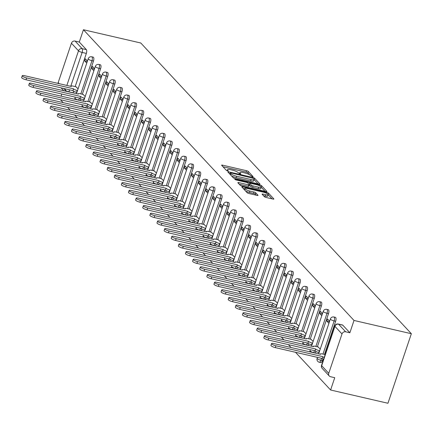<?xml version="1.0" encoding="UTF-8"?>
<svg xmlns="http://www.w3.org/2000/svg" width="433" height="433" viewBox="0 0 433 433"><rect width="100%" height="100%" fill="white"/><g stroke="black" fill="none" stroke-linecap="round" stroke-linejoin="round"><path stroke-width="0.65" d="M252.493 176.745L253.11 176.626L248.353 171.511A1.478 0.341 18.6 0 0 246.566 170.721L222.562 165.168A1.478 0.341 18.6 0 0 221.604 165.179A1.478 0.341 18.6 0 0 221.674 165.341L226.437 170.456L228.353 171.003L227.688 170.229A4.736 1.088 18.6 0 1 227.466 169.704A4.736 1.088 18.6 0 1 230.524 169.671L232.521 170.137A4.736 1.088 18.6 0 1 238.226 172.664L240.088 173.877L240.759 173.871L240.093 173.097A4.736 1.088 18.6 0 1 239.871 172.572A4.736 1.088 18.6 0 1 242.924 172.54L244.926 173.005A4.736 1.088 18.6 0 1 250.631 175.533L252.493 176.745M264.428 196.712A1.478 0.341 18.6 0 0 266.208 197.502L272.942 199.061A1.478 0.341 18.6 0 0 273.9 199.05A1.478 0.341 18.6 0 0 273.829 198.888L268.541 193.205A1.478 0.341 18.6 0 0 266.76 192.414L242.751 186.861A1.478 0.341 18.6 0 0 241.798 186.872A1.478 0.341 18.6 0 0 241.863 187.034L247.151 192.717A1.478 0.341 18.6 0 0 248.937 193.508L257.072 195.386A1.478 0.341 18.6 0 0 258.025 195.38A1.478 0.341 18.6 0 0 257.954 195.213L255.692 192.782A1.478 0.341 18.6 0 0 253.911 191.992L249.879 191.061A3.962 0.909 18.6 0 1 244.926 188.507A3.962 0.909 18.6 0 1 247.481 188.485L263.286 192.138A3.962 0.909 18.6 0 1 268.238 194.693A3.962 0.909 18.6 0 1 265.683 194.715L263.048 194.108A1.478 0.341 18.6 0 0 262.095 194.114A1.478 0.341 18.6 0 0 262.16 194.282L264.428 196.712M411.35 333.719L354.01 320.458L83.439 29.736L140.779 42.997L411.35 333.719L387.946 403.264L330.601 390.003L295.501 352.283M259.004 184.085A1.478 0.341 18.6 0 0 259.962 184.074A1.478 0.341 18.6 0 0 259.892 183.911L254.604 178.228A1.478 0.341 18.6 0 0 252.818 177.438L228.813 171.885A1.478 0.341 18.6 0 0 227.855 171.896A1.478 0.341 18.6 0 0 227.926 172.058L233.214 177.741A1.478 0.341 18.6 0 0 234.995 178.531L259.004 184.085M261.57 185.714L266.858 191.397A1.478 0.341 18.6 0 1 266.928 191.559A1.478 0.341 18.6 0 1 265.976 191.57L241.966 186.017A1.478 0.341 18.6 0 1 240.185 185.227L237.923 182.796A1.478 0.341 18.6 0 1 237.852 182.634A1.478 0.341 18.6 0 1 238.805 182.623L248.542 184.875A1.478 0.341 18.6 0 0 249.5 184.864A1.478 0.341 18.6 0 0 249.43 184.702L247.925 183.089A1.478 0.341 18.6 0 0 246.144 182.298L236.007 179.955L234.713 179.289L235.379 179.278L259.789 184.923A1.478 0.341 18.6 0 1 261.57 185.714L261.159 186.942M60.452 99.731L63.164 102.643M67.575 107.384L70.287 110.296M74.698 115.037L77.41 117.949M81.821 122.691L84.532 125.602M88.944 130.344L91.655 133.256M96.066 137.997L98.778 140.909M103.189 145.65L105.901 148.562M110.312 153.304L113.024 156.216M117.435 160.957L120.147 163.869M124.558 168.61L127.27 171.522M131.681 176.263L134.392 179.175M138.804 183.917L141.515 186.829M145.926 191.57L148.638 194.482M153.049 199.223L155.761 202.135M160.172 206.877L162.884 209.789M167.295 214.53L170.007 217.442M174.418 222.183L177.129 225.095M181.541 229.836L184.252 232.748M188.664 237.49L191.375 240.402M195.786 245.143L198.493 248.055M202.909 252.796L205.615 255.708M210.032 260.45L212.738 263.361M217.155 268.103L219.861 271.015M224.272 275.756L226.984 278.668M231.395 283.409L234.107 286.321M238.518 291.063L241.23 293.975M245.641 298.716L248.353 301.628M252.764 306.369L255.475 309.281M259.887 314.022L262.598 316.934M267.009 321.67L269.721 324.588M274.132 329.324L276.844 332.241M281.255 336.977L283.967 339.894M288.378 344.63L291.09 347.547M354.01 320.458L349.864 332.766L345.653 331.792A3.015 2.701 137.1 0 0 342 333.946L328.75 373.306A3.015 2.701 137.1 0 0 329.264 375.99A3.015 2.701 137.1 0 0 330.536 376.715L334.747 377.69L330.601 390.003M83.439 29.736L79.293 42.044L86.373 49.649A3.015 1.147 103 0 1 86.346 53.411L75.185 86.578M73.637 91.174L73.101 92.776L68.89 91.801A3.015 1.147 103 0 1 68.836 91.948M66.844 85.48L78.503 50.829L71.429 43.224L58.179 82.584L59.234 83.721M71.429 43.224A3.015 2.701 -42.9 0 1 75.082 41.07L82.156 48.675A3.015 1.147 103 0 1 82.135 52.436L70.714 86.373M79.293 42.044L75.082 41.07M63.137 90.048L62.958 90.584M61.795 94.037L61.085 96.158M58.027 83.439A3.015 2.701 -42.9 0 1 58.179 82.584M94.567 68.685L92.473 66.433L91.769 68.517L94.416 69.128M85.209 96.499L83.06 94.405M101.69 76.338L99.595 74.086L98.892 76.17L101.538 76.782M92.332 104.153L90.183 102.058M108.813 83.991L106.718 81.74L106.015 83.823L108.661 84.435M99.455 111.806L97.306 109.711M115.936 91.644L113.841 89.393L113.137 91.477L115.784 92.088M106.578 119.459L104.429 117.365M123.059 99.298L120.964 97.046L120.26 99.13L122.907 99.742M113.7 127.113L111.552 125.018M130.181 106.951L128.087 104.699L127.383 106.783L130.03 107.395M120.818 134.766L118.674 132.671M137.304 114.604L135.21 112.353L134.506 114.436L137.153 115.048M127.941 142.419L125.792 140.324M144.427 122.258L142.333 120.006L141.629 122.09L144.276 122.701M135.064 150.072L132.915 147.978M151.55 129.911L149.455 127.659L148.752 129.743L151.398 130.355M142.186 157.726L140.038 155.631M158.673 137.564L156.578 135.312L155.875 137.396L158.521 138.008M149.309 165.379L147.16 163.284M165.796 145.217L163.701 142.966L162.997 145.05L165.644 145.661M156.432 173.032L154.283 170.938M172.919 152.871L170.824 150.619L170.12 152.703L172.767 153.314M163.555 180.685L161.406 178.591M180.041 160.524L177.947 158.272L177.243 160.356L179.89 160.968M170.678 188.339L168.529 186.244M187.164 168.177L185.07 165.926L184.366 168.009L187.013 168.621M177.801 195.992L175.652 193.897M194.287 175.83L192.192 173.579L191.489 175.663L194.136 176.274M184.923 203.645L182.775 201.551M201.41 183.484L199.315 181.232L198.612 183.316L201.258 183.928M192.046 211.299L189.898 209.204M208.533 191.137L206.438 188.88L205.735 190.969L208.381 191.581M199.169 218.952L197.02 216.857M215.656 198.785L213.561 196.533L212.857 198.623L215.504 199.234M206.292 226.605L204.143 224.511M222.779 206.438L220.684 204.187L219.98 206.276L222.627 206.887M213.415 234.258L211.266 232.164M229.901 214.091L227.801 211.84L227.103 213.929L229.75 214.541M220.538 241.912L218.389 239.817M237.024 221.745L234.924 219.493L234.226 221.582L236.873 222.194M227.661 249.565L225.512 247.47M244.147 229.398L242.047 227.146L241.349 229.236L243.996 229.847M234.783 257.218L232.635 255.124M251.27 237.051L249.17 234.8L248.472 236.889L251.118 237.501M241.906 264.872L239.758 262.777M258.393 244.705L256.293 242.453L255.594 244.542L258.241 245.154M249.029 272.525L246.88 270.43M265.516 252.358L263.416 250.106L262.717 252.195L265.364 252.807M256.152 280.178L254.003 278.083M272.638 260.011L270.538 257.759L269.84 259.849L272.487 260.46M263.275 287.831L261.126 285.737M279.756 267.664L277.661 265.413L276.963 267.502L279.61 268.114M270.398 295.485L268.249 293.39M286.879 275.318L284.784 273.066L284.086 275.155L286.733 275.767M277.521 303.138L275.372 301.043M294.002 282.971L291.907 280.719L291.209 282.809L293.855 283.42M284.643 310.791L282.495 308.697M301.124 290.624L299.03 288.373L298.326 290.462L300.978 291.073M291.766 318.444L289.617 316.35M308.247 298.277L306.153 296.026L305.449 298.115L308.101 298.727M298.889 326.098L296.74 324.003M315.37 305.931L313.275 303.679L312.572 305.768L315.224 306.38M306.012 333.751L303.863 331.656M322.493 313.584L320.398 311.332L319.695 313.422L322.347 314.033M313.135 341.404L310.986 339.31M329.616 321.237L327.521 318.986L326.818 321.075L329.464 321.687M320.258 349.058L318.109 346.963M335.64 321.275L334.146 320.929A3.015 1.147 103 0 0 333.913 317.005L335.407 317.351A3.015 1.147 -77 0 1 335.64 321.275L324.479 354.443M322.931 359.033L322.396 360.635L320.902 360.288A3.015 1.147 103 0 1 319.31 362.248A3.015 1.147 103 0 1 319.051 362.091M328.517 313.622L327.023 313.275A3.015 1.147 103 0 0 326.791 309.351L328.284 309.698A3.015 1.147 -77 0 1 328.517 313.622L317.357 346.79M315.809 351.38L315.273 352.982L313.779 352.635A3.015 1.147 103 0 1 313.725 352.781M321.394 305.969L319.9 305.622A3.015 1.147 103 0 0 319.668 301.704L321.162 302.045A3.015 1.147 -77 0 1 321.394 305.969L310.234 339.136M308.686 343.732L308.15 345.328L306.656 344.982A3.015 1.147 103 0 1 306.607 345.128M314.277 298.315L312.778 297.969A3.015 1.147 103 0 0 312.545 294.05L314.039 294.391A3.015 1.147 -77 0 1 314.277 298.315L303.111 331.483M301.568 336.078L301.027 337.675L299.533 337.329A3.015 1.147 103 0 1 299.484 337.475M307.154 290.662L305.655 290.316A3.015 1.147 103 0 0 305.422 286.397L306.916 286.738A3.015 1.147 -77 0 1 307.154 290.662L295.988 323.83M294.445 328.425L293.904 330.022L292.41 329.675A3.015 1.147 103 0 1 292.362 329.822M300.031 283.009L298.532 282.662A3.015 1.147 103 0 0 298.299 278.744L299.793 279.085A3.015 1.147 -77 0 1 300.031 283.009L288.865 316.177M287.323 320.772L286.781 322.369L285.287 322.022A3.015 1.147 103 0 1 285.239 322.168M292.908 275.356L291.409 275.009A3.015 1.147 103 0 0 291.176 271.09L292.67 271.431A3.015 1.147 -77 0 1 292.908 275.356L281.742 308.523M280.2 313.119L279.658 314.715L278.165 314.369A3.015 1.147 103 0 1 278.116 314.515M285.785 267.702L284.286 267.356A3.015 1.147 103 0 0 284.053 263.437L285.547 263.784A3.015 1.147 -77 0 1 285.785 267.702L274.619 300.87M273.077 305.465L272.536 307.062L271.042 306.716A3.015 1.147 103 0 1 270.993 306.862M278.663 260.049L277.169 259.703A3.015 1.147 103 0 0 276.931 255.784L278.43 256.13A3.015 1.147 -77 0 1 278.663 260.049L267.497 293.217M265.954 297.812L265.413 299.409L263.919 299.062A3.015 1.147 103 0 1 263.87 299.208M271.54 252.396L270.046 252.049A3.015 1.147 103 0 0 269.808 248.131L271.307 248.477A3.015 1.147 -77 0 1 271.54 252.396L260.374 285.564M258.831 290.159L258.29 291.755L256.796 291.409A3.015 1.147 103 0 1 256.747 291.555M264.417 244.742L262.923 244.396A3.015 1.147 103 0 0 262.685 240.477L264.184 240.824A3.015 1.147 -77 0 1 264.417 244.742L253.251 277.91M251.708 282.505L251.167 284.102L249.673 283.756A3.015 1.147 103 0 1 249.625 283.902M257.294 237.089L255.8 236.743A3.015 1.147 103 0 0 255.562 232.824L257.061 233.171A3.015 1.147 -77 0 1 257.294 237.089L246.128 270.257M244.585 274.852L244.044 276.449L242.55 276.102A3.015 1.147 103 0 1 242.502 276.249M250.171 229.436L248.677 229.089A3.015 1.147 103 0 0 248.439 225.171L249.938 225.517A3.015 1.147 -77 0 1 250.171 229.436L239.005 262.604M237.463 267.199L236.921 268.796L235.428 268.449A3.015 1.147 103 0 1 235.379 268.595M243.048 221.783L241.554 221.436A3.015 1.147 103 0 0 241.322 217.518L242.816 217.864A3.015 1.147 -77 0 1 243.048 221.783L231.888 254.95M230.34 259.546L229.799 261.142L228.305 260.796A3.015 1.147 103 0 1 228.256 260.942M235.925 214.129L234.432 213.783A3.015 1.147 103 0 0 234.199 209.864L235.693 210.211A3.015 1.147 -77 0 1 235.925 214.129L224.765 247.297M223.217 251.892L222.676 253.489L221.182 253.143A3.015 1.147 103 0 1 221.133 253.289M228.803 206.476L227.309 206.13A3.015 1.147 103 0 0 227.076 202.211L228.57 202.557A3.015 1.147 -77 0 1 228.803 206.476L217.642 239.644M216.094 244.239L215.553 245.836L214.059 245.489A3.015 1.147 103 0 1 214.01 245.635M221.68 198.823L220.186 198.476A3.015 1.147 103 0 0 219.953 194.558L221.447 194.904A3.015 1.147 -77 0 1 221.68 198.823L210.519 231.991M208.971 236.586L208.43 238.182L206.936 237.836A3.015 1.147 103 0 1 206.887 237.982M214.557 191.169L213.063 190.823A3.015 1.147 103 0 0 212.83 186.904L214.324 187.251A3.015 1.147 -77 0 1 214.557 191.169L203.396 224.337M201.848 228.933L201.313 230.529L199.813 230.183A3.015 1.147 103 0 1 199.765 230.329M207.434 183.516L205.94 183.17A3.015 1.147 103 0 0 205.707 179.251L207.201 179.598A3.015 1.147 -77 0 1 207.434 183.516L196.273 216.684M194.726 221.279L194.19 222.876L192.69 222.53A3.015 1.147 103 0 1 192.642 222.676M200.311 175.863L198.817 175.517A3.015 1.147 103 0 0 198.585 171.598L200.078 171.944A3.015 1.147 -77 0 1 200.311 175.863L189.151 209.031M187.603 213.626L187.067 215.223L185.568 214.876A3.015 1.147 103 0 1 185.519 215.022M193.188 168.21L191.695 167.863A3.015 1.147 103 0 0 191.462 163.945L192.956 164.291A3.015 1.147 -77 0 1 193.188 168.21L182.028 201.377M180.48 205.973L179.944 207.569L178.445 207.223A3.015 1.147 103 0 1 178.396 207.369M186.066 160.556L184.572 160.21A3.015 1.147 103 0 0 184.339 156.291L185.833 156.638A3.015 1.147 -77 0 1 186.066 160.556L174.905 193.724M173.357 198.319L172.821 199.916L171.322 199.575A3.015 1.147 103 0 1 171.273 199.716M178.943 152.903L177.449 152.557A3.015 1.147 103 0 0 177.216 148.638L178.71 148.984A3.015 1.147 -77 0 1 178.943 152.903L167.782 186.071M166.234 190.666L165.698 192.263L164.199 191.922A3.015 1.147 103 0 1 164.15 192.063M171.82 145.25L170.326 144.903A3.015 1.147 103 0 0 170.093 140.985L171.587 141.331A3.015 1.147 -77 0 1 171.82 145.25L160.659 178.418M159.111 183.013L158.575 184.61L157.082 184.269A3.015 1.147 103 0 1 157.027 184.409M164.697 137.597L163.203 137.25A3.015 1.147 103 0 0 162.97 133.332L164.464 133.678A3.015 1.147 -77 0 1 164.697 137.597L153.536 170.764M151.988 175.36L151.453 176.956L149.959 176.615A3.015 1.147 103 0 1 149.905 176.756M157.574 129.943L156.08 129.597A3.015 1.147 103 0 0 155.848 125.678L157.341 126.025A3.015 1.147 -77 0 1 157.574 129.943L146.414 163.111M144.866 167.706L144.33 169.303L142.836 168.962A3.015 1.147 103 0 1 142.782 169.108M150.451 122.29L148.957 121.944A3.015 1.147 103 0 0 148.725 118.025L150.219 118.371A3.015 1.147 -77 0 1 150.451 122.29L139.291 155.458M137.743 160.053L137.207 161.655L135.713 161.309A3.015 1.147 103 0 1 135.659 161.455M143.328 114.637L141.835 114.29A3.015 1.147 103 0 0 141.602 110.372L143.096 110.718A3.015 1.147 -77 0 1 143.328 114.637L132.168 147.805M130.62 152.4L130.084 154.002L128.59 153.655A3.015 1.147 103 0 1 128.536 153.802M136.206 106.983L134.712 106.637A3.015 1.147 103 0 0 134.479 102.718L135.973 103.065A3.015 1.147 -77 0 1 136.206 106.983L125.045 140.151M123.497 144.746L122.961 146.349L121.467 146.002A3.015 1.147 103 0 1 121.413 146.148M129.083 99.33L127.589 98.984A3.015 1.147 103 0 0 127.356 95.065L128.85 95.412A3.015 1.147 -77 0 1 129.083 99.33L117.922 132.498M116.374 137.093L115.838 138.695L114.344 138.349A3.015 1.147 103 0 1 114.29 138.495M121.96 91.677L120.466 91.331A3.015 1.147 103 0 0 120.233 87.412L121.727 87.758A3.015 1.147 -77 0 1 121.96 91.677L110.799 124.845M109.251 129.44L108.715 131.042L107.222 130.696A3.015 1.147 103 0 1 107.168 130.842M114.837 84.024L113.343 83.677A3.015 1.147 103 0 0 113.11 79.759L114.604 80.105A3.015 1.147 -77 0 1 114.837 84.024L103.676 117.191M102.128 121.787L101.593 123.389L100.099 123.042A3.015 1.147 103 0 1 100.045 123.189M107.714 76.37L106.22 76.024A3.015 1.147 103 0 0 105.988 72.105L107.481 72.452A3.015 1.147 -77 0 1 107.714 76.37L96.554 109.538M95.006 114.133L94.47 115.735L92.976 115.389A3.015 1.147 103 0 1 92.922 115.535M100.591 68.717L99.097 68.371A3.015 1.147 103 0 0 98.865 64.452L100.359 64.798A3.015 1.147 -77 0 1 100.591 68.717L89.431 101.885M87.883 106.48L87.347 108.082L85.853 107.736A3.015 1.147 103 0 1 85.799 107.882M93.468 61.064L91.975 60.717A3.015 1.147 103 0 0 91.742 56.799L93.236 57.145A3.015 1.147 -77 0 1 93.468 61.064L82.308 94.232M80.76 98.827L80.224 100.429L78.73 100.083A3.015 1.147 103 0 1 78.676 100.229M87.444 61.031L85.35 58.78L84.646 60.864L87.298 61.475M78.086 88.846L75.937 86.752M84.646 60.864L86.746 63.115M320.544 362.437A3.015 1.147 -77 0 0 320.804 362.594A3.015 1.147 -77 0 0 322.396 360.635M349.864 332.766L342.79 325.161A3.015 1.147 -77 0 0 342.53 325.004A3.015 1.147 -77 0 0 342.232 325.037M91.769 68.517L93.869 70.768M98.892 76.17L100.992 78.422M106.015 83.823L108.109 86.075M113.137 91.477L115.232 93.728M120.26 99.13L122.355 101.382M127.383 106.783L129.478 109.035M134.506 114.436L136.601 116.688M141.629 122.09L143.724 124.341M148.752 129.743L150.846 131.995M155.875 137.396L157.969 139.648M162.997 145.05L165.092 147.301M170.12 152.703L172.215 154.954M177.243 160.356L179.338 162.608M184.366 168.009L186.461 170.261M191.489 175.663L193.583 177.914M198.612 183.316L200.706 185.568M205.735 190.969L207.829 193.221M212.857 198.623L214.952 200.874M219.98 206.276L222.075 208.527M227.103 213.929L229.198 216.181M234.226 221.582L236.321 223.834M241.349 229.236L243.443 231.487M248.472 236.889L250.566 239.14M255.594 244.542L257.689 246.794M262.717 252.195L264.812 254.447M269.84 259.849L271.935 262.1M276.963 267.502L279.058 269.754M284.086 275.155L286.181 277.407M291.209 282.809L293.303 285.06M298.326 290.462L300.426 292.713M305.449 298.115L307.549 300.367M312.572 305.768L314.672 308.02M319.695 313.422L321.795 315.673M326.818 321.075L328.918 323.327M249.657 174.813L247.882 172.902A1.478 0.341 18.6 0 0 246.101 172.112L223.006 166.77M229.988 173.655L229.257 173.487M258.095 183.873L254.133 179.619A1.478 0.341 18.6 0 0 254.09 179.576M253.229 178.326L230.908 172.897L230.237 172.908L230.935 173.72A4.736 1.088 18.6 0 0 236.64 176.247L251.043 179.576A4.736 1.088 18.6 0 0 254.101 179.549A4.736 1.088 18.6 0 0 253.879 179.024L253.229 178.326M231.439 175.83A4.736 1.088 18.6 0 0 236.169 177.638L236.64 176.247M254.101 179.549L253.63 180.94A4.736 1.088 18.6 0 1 250.577 180.967L236.169 177.638M249.316 184.577L249.727 183.359A1.478 0.341 18.6 0 1 250.68 183.348L256.249 184.637A3.962 0.909 18.6 0 1 261.202 187.186L260.731 188.577A3.962 0.909 18.6 0 1 258.176 188.604L258.647 187.213A3.962 0.909 18.6 0 0 261.202 187.186L265.061 191.359M239.249 184.225L248.077 186.266A1.478 0.341 18.6 0 0 249.029 186.255A1.478 0.341 18.6 0 0 248.959 186.093M248.629 183.846L249.495 184.041M249.727 183.359A1.478 0.341 18.6 0 0 249.792 183.522L251.297 185.135A1.478 0.341 18.6 0 0 253.078 185.925L258.647 187.213M258.176 188.604L252.612 187.316A1.478 0.341 18.6 0 1 250.826 186.526L249.44 185.037M268.238 194.693L267.767 196.079A3.962 0.909 18.6 0 1 265.212 196.106L263.491 195.711M245.56 191.002A3.962 0.909 18.6 0 0 249.408 192.452L249.879 191.061M256.157 195.175L255.226 194.173A1.478 0.341 18.6 0 0 253.446 193.383L249.408 192.452M244.813 188.837L243.194 188.463M272.032 198.85L268.216 194.747M76.906 92.353L76.565 92.272A3.015 0.693 -161.4 0 1 72.933 90.665L73.545 88.857A3.015 0.693 18.6 0 0 77.177 90.465L77.512 90.546M76.192 86.811L73.112 86.102A3.015 0.693 18.6 0 0 71.164 86.118A3.015 0.693 18.6 0 0 71.304 86.454L24.497 75.683A3.469 0.796 18.6 0 0 22.256 75.705A3.469 0.796 18.6 0 0 26.597 77.94L73.475 88.781M72.868 90.589L25.985 79.748A3.469 0.796 -161.4 0 1 21.65 77.512L22.256 75.705M84.029 100.007L83.688 99.926A3.015 0.693 -161.4 0 1 80.056 98.318L80.668 96.51A3.015 0.693 18.6 0 0 84.3 98.118L84.635 98.199M83.315 94.464L80.235 93.755A3.015 0.693 18.6 0 0 78.286 93.772A3.015 0.693 18.6 0 0 78.427 94.107L31.62 83.336A3.469 0.796 18.6 0 0 29.379 83.358A3.469 0.796 18.6 0 0 33.72 85.593L80.598 96.435M79.991 98.242L33.108 87.401A3.469 0.796 -161.4 0 1 28.773 85.166L29.379 83.358M91.152 107.66L90.811 107.579A3.015 0.693 -161.4 0 1 87.179 105.971L87.791 104.164A3.015 0.693 18.6 0 0 91.423 105.771L91.758 105.852M90.432 102.118L87.358 101.409A3.015 0.693 18.6 0 0 85.409 101.425A3.015 0.693 18.6 0 0 85.55 101.76L38.743 90.99A3.469 0.796 18.6 0 0 36.502 91.011A3.469 0.796 18.6 0 0 40.843 93.247L87.72 104.088M87.114 105.896L40.231 95.054A3.469 0.796 -161.4 0 1 35.896 92.819L36.502 91.011M98.275 115.313L97.934 115.232A3.015 0.693 -161.4 0 1 94.302 113.625L94.914 111.817A3.015 0.693 18.6 0 0 98.545 113.424L98.881 113.506M97.555 109.771L94.481 109.062A3.015 0.693 18.6 0 0 92.532 109.078A3.015 0.693 18.6 0 0 92.673 109.414L45.866 98.643A3.469 0.796 18.6 0 0 43.625 98.664A3.469 0.796 18.6 0 0 47.966 100.9L94.843 111.741M94.237 113.549L47.354 102.708A3.469 0.796 -161.4 0 1 43.019 100.472L43.625 98.664M105.398 122.967L105.057 122.885A3.015 0.693 -161.4 0 1 101.425 121.278L102.036 119.47A3.015 0.693 18.6 0 0 105.663 121.078L106.004 121.159M104.678 117.424L101.603 116.715A3.015 0.693 18.6 0 0 99.655 116.731A3.015 0.693 18.6 0 0 99.796 117.067L52.988 106.296A3.469 0.796 18.6 0 0 50.748 106.318A3.469 0.796 18.6 0 0 55.088 108.553L101.966 119.394M101.36 121.202L54.477 110.361A3.469 0.796 -161.4 0 1 50.141 108.126L50.748 106.318M112.52 130.62L112.179 130.539A3.015 0.693 -161.4 0 1 108.548 128.931L109.159 127.123A3.015 0.693 18.6 0 0 112.786 128.731L113.127 128.812M111.801 125.077L108.726 124.368A3.015 0.693 18.6 0 0 106.778 124.385A3.015 0.693 18.6 0 0 106.919 124.72L60.111 113.949A3.469 0.796 18.6 0 0 57.87 113.971A3.469 0.796 18.6 0 0 62.211 116.206L109.089 127.048M108.483 128.855L61.6 118.014A3.469 0.796 -161.4 0 1 57.264 115.779L57.87 113.971M119.643 138.273L119.302 138.192A3.015 0.693 -161.4 0 1 115.671 136.584L116.282 134.777A3.015 0.693 18.6 0 0 119.909 136.384L120.25 136.465M118.923 132.731L115.849 132.022A3.015 0.693 18.6 0 0 113.901 132.038A3.015 0.693 18.6 0 0 114.041 132.374L67.234 121.603A3.469 0.796 18.6 0 0 64.993 121.624A3.469 0.796 18.6 0 0 69.334 123.86L116.212 134.701M115.606 136.509L68.723 125.667A3.469 0.796 -161.4 0 1 64.387 123.432L64.993 121.624M126.766 145.926L126.425 145.845A3.015 0.693 -161.4 0 1 122.793 144.238L123.405 142.43A3.015 0.693 18.6 0 0 127.031 144.037L127.372 144.119M126.046 140.384L122.972 139.675A3.015 0.693 18.6 0 0 121.023 139.691A3.015 0.693 18.6 0 0 121.164 140.027L74.357 129.256A3.469 0.796 18.6 0 0 72.116 129.278A3.469 0.796 18.6 0 0 76.457 131.513L123.335 142.354M122.723 144.162L75.845 133.321A3.469 0.796 -161.4 0 1 71.51 131.085L72.116 129.278M133.889 153.58L133.548 153.499A3.015 0.693 -161.4 0 1 129.916 151.891L130.528 150.083A3.015 0.693 18.6 0 0 134.154 151.691L134.495 151.772M133.169 148.037L130.095 147.323A3.015 0.693 18.6 0 0 128.146 147.344A3.015 0.693 18.6 0 0 128.287 147.68L81.474 136.909A3.469 0.796 18.6 0 0 79.239 136.931A3.469 0.796 18.6 0 0 83.58 139.166L130.457 150.007M129.846 151.815L82.968 140.974A3.469 0.796 -161.4 0 1 78.633 138.739L79.239 136.931M141.006 161.233L140.671 161.152A3.015 0.693 -161.4 0 1 137.039 159.544L137.651 157.736A3.015 0.693 18.6 0 0 141.277 159.344L141.618 159.425M140.292 155.691L137.218 154.976A3.015 0.693 18.6 0 0 135.269 154.998A3.015 0.693 18.6 0 0 135.41 155.333L88.597 144.562A3.469 0.796 18.6 0 0 86.362 144.584A3.469 0.796 18.6 0 0 90.703 146.819L137.58 157.661M136.969 159.468L90.091 148.627A3.469 0.796 -161.4 0 1 85.756 146.392L86.362 144.584M148.129 168.886L147.794 168.805A3.015 0.693 -161.4 0 1 144.162 167.198L144.768 165.39A3.015 0.693 18.6 0 0 148.4 166.997L148.741 167.078M147.415 163.344L144.341 162.629A3.015 0.693 18.6 0 0 142.392 162.651A3.015 0.693 18.6 0 0 142.533 162.987L95.72 152.216A3.469 0.796 18.6 0 0 93.485 152.237A3.469 0.796 18.6 0 0 97.82 154.473L144.703 165.314M144.092 167.122L97.214 156.281A3.469 0.796 -161.4 0 1 92.879 154.045L93.485 152.237M155.252 176.54L154.917 176.458A3.015 0.693 -161.4 0 1 151.285 174.851L151.891 173.043A3.015 0.693 18.6 0 0 155.523 174.651L155.864 174.732M154.538 170.997L151.458 170.283A3.015 0.693 18.6 0 0 149.515 170.304A3.015 0.693 18.6 0 0 149.656 170.64L102.843 159.869A3.469 0.796 18.6 0 0 100.608 159.891A3.469 0.796 18.6 0 0 104.943 162.126L151.826 172.967M151.214 174.775L104.337 163.934A3.469 0.796 -161.4 0 1 100.001 161.698L100.608 159.891M162.375 184.193L162.039 184.112A3.015 0.693 -161.4 0 1 158.408 182.504L159.014 180.696A3.015 0.693 18.6 0 0 162.646 182.304L162.987 182.385M161.661 178.65L158.581 177.936A3.015 0.693 18.6 0 0 156.638 177.958A3.015 0.693 18.6 0 0 156.778 178.293L109.966 167.522A3.469 0.796 18.6 0 0 107.73 167.544A3.469 0.796 18.6 0 0 112.066 169.779L158.949 180.621M158.337 182.428L111.46 171.587A3.469 0.796 -161.4 0 1 107.124 169.352L107.73 167.544M169.498 191.846L169.162 191.765A3.015 0.693 -161.4 0 1 165.53 190.157L166.137 188.35A3.015 0.693 18.6 0 0 169.768 189.957L170.109 190.038M168.783 186.304L165.704 185.589A3.015 0.693 18.6 0 0 163.761 185.611A3.015 0.693 18.6 0 0 163.901 185.946L117.089 175.176A3.469 0.796 18.6 0 0 114.853 175.197A3.469 0.796 18.6 0 0 119.189 177.433L166.072 188.274M165.46 190.082L118.582 179.24A3.469 0.796 -161.4 0 1 114.247 177.005L114.853 175.197M176.621 199.499L176.285 199.418A3.015 0.693 -161.4 0 1 172.653 197.811L173.26 196.003A3.015 0.693 18.6 0 0 176.891 197.61L177.232 197.692M175.906 193.957L172.827 193.242A3.015 0.693 18.6 0 0 170.883 193.264A3.015 0.693 18.6 0 0 171.024 193.594L124.211 182.829A3.469 0.796 18.6 0 0 121.976 182.85A3.469 0.796 18.6 0 0 126.312 185.086L173.195 195.927M172.583 197.735L125.705 186.894A3.469 0.796 -161.4 0 1 121.37 184.658L121.976 182.85M183.744 207.153L183.408 207.071A3.015 0.693 -161.4 0 1 179.776 205.464L180.382 203.656A3.015 0.693 18.6 0 0 184.014 205.264L184.355 205.339M183.029 201.61L179.949 200.896A3.015 0.693 18.6 0 0 178.006 200.917A3.015 0.693 18.6 0 0 178.147 201.248L131.334 190.482A3.469 0.796 18.6 0 0 129.099 190.504A3.469 0.796 18.6 0 0 133.434 192.739L180.317 203.58M179.706 205.388L132.828 194.547A3.469 0.796 -161.4 0 1 128.493 192.312L129.099 190.504M190.866 214.806L190.531 214.725A3.015 0.693 -161.4 0 1 186.899 213.117L187.505 211.309A3.015 0.693 18.6 0 0 191.137 212.917L191.478 212.993M190.152 209.263L187.072 208.549A3.015 0.693 18.6 0 0 185.129 208.571A3.015 0.693 18.6 0 0 185.27 208.901L138.457 198.135A3.469 0.796 18.6 0 0 136.222 198.157A3.469 0.796 18.6 0 0 140.557 200.392L187.44 211.234M186.829 213.041L139.951 202.2A3.469 0.796 -161.4 0 1 135.616 199.965L136.222 198.157M197.989 222.454L197.654 222.378A3.015 0.693 -161.4 0 1 194.022 220.77L194.628 218.963A3.015 0.693 18.6 0 0 198.26 220.57L198.601 220.646M197.275 216.917L194.195 216.202A3.015 0.693 18.6 0 0 192.252 216.224A3.015 0.693 18.6 0 0 192.393 216.554L145.58 205.789A3.469 0.796 18.6 0 0 143.345 205.81A3.469 0.796 18.6 0 0 147.68 208.046L194.563 218.887M193.952 220.695L147.074 209.853A3.469 0.796 -161.4 0 1 142.733 207.618L143.345 205.81M205.112 230.107L204.777 230.031A3.015 0.693 -161.4 0 1 201.145 228.424L201.751 226.616A3.015 0.693 18.6 0 0 205.383 228.223L205.724 228.299M204.398 224.57L201.318 223.856A3.015 0.693 18.6 0 0 199.375 223.877A3.015 0.693 18.6 0 0 199.516 224.207L152.703 213.442A3.469 0.796 18.6 0 0 150.468 213.464A3.469 0.796 18.6 0 0 154.803 215.699L201.686 226.54M201.074 228.348L154.197 217.507A3.469 0.796 -161.4 0 1 149.856 215.271L150.468 213.464M212.235 237.76L211.899 237.685A3.015 0.693 -161.4 0 1 208.268 236.077L208.874 234.269A3.015 0.693 18.6 0 0 212.506 235.877L212.847 235.953M211.52 232.223L208.441 231.509A3.015 0.693 18.6 0 0 206.498 231.531A3.015 0.693 18.6 0 0 206.638 231.861L159.826 221.095A3.469 0.796 18.6 0 0 157.59 221.117A3.469 0.796 18.6 0 0 161.926 223.352L208.809 234.193M208.197 236.001L161.32 225.16A3.469 0.796 -161.4 0 1 156.979 222.925L157.59 221.117M219.358 245.414L219.022 245.338A3.015 0.693 -161.4 0 1 215.39 243.73L215.997 241.917A3.015 0.693 18.6 0 0 219.628 243.53L219.969 243.606M218.643 239.877L215.564 239.162A3.015 0.693 18.6 0 0 213.621 239.184A3.015 0.693 18.6 0 0 213.761 239.514L166.949 228.748A3.469 0.796 18.6 0 0 164.713 228.77A3.469 0.796 18.6 0 0 169.049 231.006L215.932 241.847M215.32 243.655L168.442 232.813A3.469 0.796 -161.4 0 1 164.102 230.578L164.713 228.77M226.481 253.067L226.145 252.991A3.015 0.693 -161.4 0 1 222.513 251.384L223.119 249.57A3.015 0.693 18.6 0 0 226.751 251.183L227.092 251.259M225.766 247.53L222.686 246.815A3.015 0.693 18.6 0 0 220.743 246.837A3.015 0.693 18.6 0 0 220.884 247.167L174.071 236.402A3.469 0.796 18.6 0 0 171.836 236.423A3.469 0.796 18.6 0 0 176.171 238.659L223.049 249.5M222.443 251.308L175.565 240.467A3.469 0.796 -161.4 0 1 171.224 238.231L171.836 236.423M233.604 260.72L233.268 260.644A3.015 0.693 -161.4 0 1 229.636 259.031L230.242 257.224A3.015 0.693 18.6 0 0 233.874 258.837L234.215 258.912M232.889 255.183L229.809 254.469A3.015 0.693 18.6 0 0 227.866 254.49A3.015 0.693 18.6 0 0 228.007 254.821L181.194 244.055A3.469 0.796 18.6 0 0 178.959 244.077A3.469 0.796 18.6 0 0 183.294 246.312L230.172 257.153M229.566 258.961L182.688 248.12A3.469 0.796 -161.4 0 1 178.347 245.884L178.959 244.077M240.726 268.373L240.385 268.298A3.015 0.693 -161.4 0 1 236.759 266.685L237.365 264.877A3.015 0.693 18.6 0 0 240.997 266.49L241.333 266.566M240.012 262.836L236.932 262.122A3.015 0.693 18.6 0 0 234.989 262.144A3.015 0.693 18.6 0 0 235.13 262.474L188.317 251.708A3.469 0.796 18.6 0 0 186.082 251.73A3.469 0.796 18.6 0 0 190.417 253.965L237.295 264.807M236.689 266.614L189.811 255.773A3.469 0.796 -161.4 0 1 185.47 253.538L186.082 251.73M247.849 276.027L247.508 275.951A3.015 0.693 -161.4 0 1 243.882 274.338L244.488 272.53A3.015 0.693 18.6 0 0 248.12 274.143L248.455 274.219M247.135 270.49L244.055 269.775A3.015 0.693 18.6 0 0 242.112 269.797A3.015 0.693 18.6 0 0 242.253 270.127L195.44 259.362A3.469 0.796 18.6 0 0 193.205 259.383A3.469 0.796 18.6 0 0 197.54 261.619L244.418 272.46M243.811 274.268L196.934 263.426A3.469 0.796 -161.4 0 1 192.593 261.191L193.205 259.383M254.972 283.68L254.631 283.604A3.015 0.693 -161.4 0 1 251.005 281.991L251.611 280.183A3.015 0.693 18.6 0 0 255.243 281.796L255.578 281.872M254.258 278.143L251.178 277.429A3.015 0.693 18.6 0 0 249.235 277.45A3.015 0.693 18.6 0 0 249.376 277.78L202.563 267.015A3.469 0.796 18.6 0 0 200.327 267.037A3.469 0.796 18.6 0 0 204.663 269.272L251.541 280.113M250.934 281.921L204.057 271.08A3.469 0.796 -161.4 0 1 199.716 268.844L200.327 267.037M262.095 291.333L261.754 291.257A3.015 0.693 -161.4 0 1 258.128 289.645L258.734 287.837A3.015 0.693 18.6 0 0 262.366 289.45L262.701 289.525M261.38 285.796L258.301 285.082A3.015 0.693 18.6 0 0 256.358 285.103A3.015 0.693 18.6 0 0 256.498 285.434L209.686 274.668A3.469 0.796 18.6 0 0 207.45 274.69A3.469 0.796 18.6 0 0 211.786 276.92L258.663 287.766M258.057 289.574L211.18 278.733A3.469 0.796 -161.4 0 1 206.839 276.498L207.45 274.69M269.218 298.986L268.877 298.911A3.015 0.693 -161.4 0 1 265.25 297.298L265.857 295.49A3.015 0.693 18.6 0 0 269.488 297.103L269.824 297.179M268.503 293.45L265.424 292.735A3.015 0.693 18.6 0 0 263.481 292.757A3.015 0.693 18.6 0 0 263.621 293.087L216.809 282.321A3.469 0.796 18.6 0 0 214.573 282.343A3.469 0.796 18.6 0 0 218.909 284.573L265.786 295.42M265.18 297.227L218.302 286.386A3.469 0.796 -161.4 0 1 213.962 284.151L214.573 282.343M276.341 306.64L276 306.564A3.015 0.693 -161.4 0 1 272.373 304.951L272.979 303.143A3.015 0.693 18.6 0 0 276.611 304.756L276.947 304.832M275.626 301.103L272.546 300.388A3.015 0.693 18.6 0 0 270.603 300.41A3.015 0.693 18.6 0 0 270.744 300.74L223.931 289.975A3.469 0.796 18.6 0 0 221.696 289.996A3.469 0.796 18.6 0 0 226.031 292.226L272.909 303.073M272.303 304.881L225.425 294.039A3.469 0.796 -161.4 0 1 221.084 291.804L221.696 289.996M283.463 314.293L283.122 314.217A3.015 0.693 -161.4 0 1 279.491 312.604L280.102 310.797A3.015 0.693 18.6 0 0 283.734 312.41L284.07 312.485M282.749 308.756L279.669 308.042A3.015 0.693 18.6 0 0 277.726 308.063A3.015 0.693 18.6 0 0 277.867 308.393L231.054 297.623A3.469 0.796 18.6 0 0 228.819 297.65A3.469 0.796 18.6 0 0 233.154 299.88L280.032 310.726M279.426 312.534L232.543 301.687A3.469 0.796 -161.4 0 1 228.207 299.457L228.819 297.65M290.586 321.946L290.245 321.871A3.015 0.693 -161.4 0 1 286.614 320.258L287.225 318.45A3.015 0.693 18.6 0 0 290.857 320.063L291.192 320.139M289.872 316.404L286.792 315.695A3.015 0.693 18.6 0 0 284.849 315.717A3.015 0.693 18.6 0 0 284.99 316.047L238.177 305.276A3.469 0.796 18.6 0 0 235.942 305.303A3.469 0.796 18.6 0 0 240.277 307.533L287.155 318.379M286.549 320.187L239.666 309.341A3.469 0.796 -161.4 0 1 235.33 307.111L235.942 305.303M297.709 329.6L297.368 329.524A3.015 0.693 -161.4 0 1 293.736 327.911L294.348 326.103A3.015 0.693 18.6 0 0 297.98 327.716L298.315 327.792M296.995 324.057L293.915 323.348A3.015 0.693 18.6 0 0 291.966 323.364A3.015 0.693 18.6 0 0 292.113 323.7L245.3 312.929A3.469 0.796 18.6 0 0 243.059 312.956A3.469 0.796 18.6 0 0 247.4 315.186L294.278 326.033M293.671 327.841L246.788 316.994A3.469 0.796 -161.4 0 1 242.453 314.764L243.059 312.956M304.832 337.253L304.491 337.177A3.015 0.693 -161.4 0 1 300.859 335.564L301.471 333.756A3.015 0.693 18.6 0 0 305.103 335.369L305.438 335.445M304.118 331.71L301.038 331.001A3.015 0.693 18.6 0 0 299.089 331.018A3.015 0.693 18.6 0 0 299.23 331.353L252.423 320.582A3.469 0.796 18.6 0 0 250.182 320.604A3.469 0.796 18.6 0 0 254.523 322.839L301.4 333.686M300.794 335.494L253.911 324.647A3.469 0.796 -161.4 0 1 249.576 322.417L250.182 320.604M311.955 344.906L311.614 344.83A3.015 0.693 -161.4 0 1 307.982 343.217L308.594 341.41A3.015 0.693 18.6 0 0 312.225 343.023L312.561 343.098M311.24 339.364L308.161 338.655A3.015 0.693 18.6 0 0 306.212 338.671A3.015 0.693 18.6 0 0 306.353 339.007L259.546 328.236A3.469 0.796 18.6 0 0 257.305 328.257A3.469 0.796 18.6 0 0 261.646 330.493L308.523 341.339M307.917 343.147L261.034 332.3A3.469 0.796 -161.4 0 1 256.699 330.07L257.305 328.257M319.078 352.559L318.737 352.484A3.015 0.693 -161.4 0 1 315.105 350.871L315.717 349.063A3.015 0.693 18.6 0 0 319.348 350.676L319.684 350.752M318.363 347.017L315.284 346.308A3.015 0.693 18.6 0 0 313.335 346.324A3.015 0.693 18.6 0 0 313.476 346.66L266.668 335.889A3.469 0.796 18.6 0 0 264.428 335.911A3.469 0.796 18.6 0 0 268.769 338.146L315.646 348.993M315.04 350.8L268.157 339.954A3.469 0.796 -161.4 0 1 263.821 337.724L264.428 335.911M323.559 359.352A3.015 0.693 -161.4 0 1 322.228 358.524L322.839 356.716A3.015 0.693 18.6 0 0 324.165 357.544M325.161 354.6L322.406 353.961A3.015 0.693 18.6 0 0 320.458 353.978A3.015 0.693 18.6 0 0 320.599 354.313L273.791 343.542A3.469 0.796 18.6 0 0 271.551 343.564A3.469 0.796 18.6 0 0 275.891 345.799L322.769 356.646M322.163 358.454L275.28 347.607A3.469 0.796 -161.4 0 1 270.944 345.372L271.551 343.564M342 333.946L334.92 326.341L321.676 365.701L328.75 373.306M86.346 53.411L82.135 52.436A3.015 0.693 18.6 0 1 78.503 50.829A3.015 2.701 -42.9 0 1 82.156 48.675L86.373 49.649M69.556 89.826L68.89 91.801A3.015 0.693 18.6 0 1 65.259 90.188L65.681 88.927M63.646 88.456L65.259 90.188A3.015 2.701 137.1 0 0 65.102 91.082M333.913 317.005A3.015 3.015 0 0 0 330.374 318.986A3.015 0.693 -161.4 0 0 330.514 319.316A3.015 0.693 -161.4 0 0 334.146 320.929L322.986 354.097M321.567 358.313L320.902 360.288A3.015 0.693 -161.4 0 1 317.27 358.681A3.015 0.693 18.6 0 1 317.129 358.345A3.015 3.015 0 0 0 319.31 362.248L320.804 362.594M326.791 309.351A3.015 3.015 0 0 0 323.251 311.332A3.015 0.693 -161.4 0 0 323.391 311.663A3.015 0.693 -161.4 0 0 327.023 313.275L315.863 346.443M314.445 350.66L313.779 352.635A3.015 0.693 -161.4 0 1 310.147 351.028A3.015 0.693 18.6 0 1 310.006 350.692A3.015 3.015 0 0 0 309.86 351.888M319.668 301.704A3.015 3.015 0 0 0 316.128 303.679A3.015 0.693 -161.4 0 0 316.274 304.009A3.015 0.693 -161.4 0 0 319.9 305.622L308.74 338.79M307.322 343.006L306.656 344.982A3.015 0.693 -161.4 0 1 303.024 343.374A3.015 0.693 18.6 0 1 302.884 343.039A3.015 3.015 0 0 0 302.737 344.235M312.545 294.05A3.015 3.015 0 0 0 309.01 296.026A3.015 0.693 -161.4 0 0 309.151 296.356A3.015 0.693 -161.4 0 0 312.778 297.969L301.617 331.137M300.199 335.353L299.533 337.329A3.015 0.693 -161.4 0 1 295.901 335.721A3.015 0.693 18.6 0 1 295.761 335.386A3.015 3.015 0 0 0 295.615 336.582M305.422 286.397A3.015 3.015 0 0 0 301.888 288.373A3.015 0.693 -161.4 0 0 302.028 288.703A3.015 0.693 -161.4 0 0 305.655 290.316L294.494 323.483M293.076 327.7L292.41 329.675A3.015 0.693 -161.4 0 1 288.779 328.068A3.015 0.693 18.6 0 1 288.638 327.732A3.015 3.015 0 0 0 288.492 328.928M298.299 278.744A3.015 3.015 0 0 0 294.765 280.719A3.015 0.693 -161.4 0 0 294.905 281.049A3.015 0.693 -161.4 0 0 298.532 282.662L287.371 315.83M285.953 320.047L285.287 322.022A3.015 0.693 -161.4 0 1 281.656 320.415A3.015 0.693 18.6 0 1 281.515 320.079A3.015 3.015 0 0 0 281.369 321.275M291.176 271.09A3.015 3.015 0 0 0 287.642 273.066A3.015 0.693 -161.4 0 0 287.783 273.396A3.015 0.693 -161.4 0 0 291.409 275.009L280.248 308.177M278.83 312.393L278.165 314.369A3.015 0.693 -161.4 0 1 274.533 312.761A3.015 0.693 18.6 0 1 274.392 312.426A3.015 3.015 0 0 0 274.246 313.622M284.053 263.437A3.015 3.015 0 0 0 280.519 265.413A3.015 0.693 -161.4 0 0 280.66 265.743A3.015 0.693 -161.4 0 0 284.286 267.356L273.126 300.524M271.707 304.74L271.042 306.716A3.015 0.693 -161.4 0 1 267.41 305.108A3.015 0.693 18.6 0 1 267.269 304.772A3.015 3.015 0 0 0 267.123 305.969M276.931 255.784A3.015 3.015 0 0 0 273.396 257.759A3.015 0.693 -161.4 0 0 273.537 258.09A3.015 0.693 -161.4 0 0 277.169 259.703L266.003 292.87M264.585 297.087L263.919 299.062A3.015 0.693 -161.4 0 1 260.287 297.455A3.015 0.693 18.6 0 1 260.146 297.119A3.015 3.015 0 0 0 260 298.315M269.808 248.131A3.015 3.015 0 0 0 266.273 250.106A3.015 0.693 -161.4 0 0 266.414 250.436A3.015 0.693 -161.4 0 0 270.046 252.049L258.88 285.217M257.462 289.433L256.796 291.409A3.015 0.693 -161.4 0 1 253.164 289.801A3.015 0.693 18.6 0 1 253.024 289.466A3.015 3.015 0 0 0 252.877 290.662M262.685 240.477A3.015 3.015 0 0 0 259.151 242.453A3.015 0.693 -161.4 0 0 259.291 242.783A3.015 0.693 -161.4 0 0 262.923 244.396L251.757 277.564M250.339 281.78L249.673 283.756A3.015 0.693 -161.4 0 1 246.041 282.148A3.015 0.693 18.6 0 1 245.901 281.813A3.015 3.015 0 0 0 245.755 283.009M255.562 232.824A3.015 3.015 0 0 0 252.028 234.8A3.015 0.693 -161.4 0 0 252.168 235.13A3.015 0.693 -161.4 0 0 255.8 236.743L244.634 269.911M243.216 274.127L242.55 276.102A3.015 0.693 -161.4 0 1 238.919 274.495A3.015 0.693 18.6 0 1 238.778 274.159A3.015 3.015 0 0 0 238.632 275.356M248.439 225.171A3.015 3.015 0 0 0 244.905 227.146A3.015 0.693 -161.4 0 0 245.046 227.482A3.015 0.693 -161.4 0 0 248.677 229.089L237.511 262.257M236.093 266.474L235.428 268.449A3.015 0.693 -161.4 0 1 231.796 266.842A3.015 0.693 18.6 0 1 231.655 266.506A3.015 3.015 0 0 0 231.509 267.702M241.322 217.518A3.015 3.015 0 0 0 237.782 219.493A3.015 0.693 -161.4 0 0 237.923 219.829A3.015 0.693 -161.4 0 0 241.554 221.436L230.388 254.604M228.97 258.82L228.305 260.796A3.015 0.693 -161.4 0 1 224.673 259.188A3.015 0.693 18.6 0 1 224.532 258.853A3.015 3.015 0 0 0 224.386 260.049M234.199 209.864A3.015 3.015 0 0 0 230.659 211.84A3.015 0.693 -161.4 0 0 230.8 212.175A3.015 0.693 -161.4 0 0 234.432 213.783L223.266 246.951M221.848 251.167L221.182 253.143A3.015 0.693 -161.4 0 1 217.55 251.535A3.015 0.693 18.6 0 1 217.409 251.2A3.015 3.015 0 0 0 217.263 252.396M227.076 202.211A3.015 3.015 0 0 0 223.536 204.187A3.015 0.693 -161.4 0 0 223.677 204.522A3.015 0.693 -161.4 0 0 227.309 206.13L216.143 239.297M214.725 243.519L214.059 245.489A3.015 0.693 -161.4 0 1 210.427 243.882A3.015 0.693 18.6 0 1 210.286 243.546A3.015 3.015 0 0 0 210.14 244.742M219.953 194.558A3.015 3.015 0 0 0 216.413 196.533A3.015 0.693 -161.4 0 0 216.554 196.869A3.015 0.693 -161.4 0 0 220.186 198.476L209.02 231.644M207.602 235.866L206.936 237.836A3.015 0.693 -161.4 0 1 203.304 236.229A3.015 0.693 18.6 0 1 203.164 235.893A3.015 3.015 0 0 0 203.017 237.089M212.83 186.904A3.015 3.015 0 0 0 209.291 188.88A3.015 0.693 -161.4 0 0 209.431 189.216A3.015 0.693 -161.4 0 0 213.063 190.823L201.897 223.991M200.479 228.213L199.813 230.183A3.015 0.693 -161.4 0 1 196.187 228.575A3.015 0.693 18.6 0 1 196.046 228.24A3.015 3.015 0 0 0 195.895 229.436M205.707 179.251A3.015 3.015 0 0 0 202.168 181.227A3.015 0.693 -161.4 0 0 202.308 181.562A3.015 0.693 -161.4 0 0 205.94 183.17L194.78 216.338M193.356 220.559L192.69 222.53A3.015 0.693 -161.4 0 1 189.064 220.922A3.015 0.693 18.6 0 1 188.923 220.586A3.015 3.015 0 0 0 188.772 221.783M198.585 171.598A3.015 3.015 0 0 0 195.045 173.573A3.015 0.693 -161.4 0 0 195.186 173.909A3.015 0.693 -161.4 0 0 198.817 175.517L187.657 208.684M186.233 212.906L185.568 214.876A3.015 0.693 -161.4 0 1 181.941 213.269A3.015 0.693 18.6 0 1 181.8 212.933A3.015 3.015 0 0 0 181.649 214.129M191.462 163.945A3.015 3.015 0 0 0 187.922 165.92A3.015 0.693 -161.4 0 0 188.063 166.256A3.015 0.693 -161.4 0 0 191.695 167.863L180.534 201.031M179.11 205.253L178.445 207.223A3.015 0.693 -161.4 0 1 174.818 205.615A3.015 0.693 18.6 0 1 174.678 205.28A3.015 3.015 0 0 0 174.526 206.476M184.339 156.291A3.015 3.015 0 0 0 180.799 158.267A3.015 0.693 -161.4 0 0 180.94 158.602A3.015 0.693 -161.4 0 0 184.572 160.21L173.411 193.378M171.988 197.6L171.322 199.575A3.015 0.693 -161.4 0 1 167.695 197.962A3.015 0.693 18.6 0 1 167.555 197.632A3.015 3.015 0 0 0 167.403 198.823M177.216 148.638A3.015 3.015 0 0 0 173.676 150.614A3.015 0.693 -161.4 0 0 173.817 150.949A3.015 0.693 -161.4 0 0 177.449 152.557L166.288 185.725M164.865 189.946L164.199 191.922A3.015 0.693 -161.4 0 1 160.573 190.309A3.015 0.693 18.6 0 1 160.432 189.979A3.015 3.015 0 0 0 160.28 191.169M170.093 140.985A3.015 3.015 0 0 0 166.553 142.96A3.015 0.693 -161.4 0 0 166.694 143.296A3.015 0.693 -161.4 0 0 170.326 144.903L159.165 178.071M157.742 182.293L157.082 184.269A3.015 0.693 -161.4 0 1 153.45 182.656A3.015 0.693 18.6 0 1 153.309 182.325A3.015 3.015 0 0 0 153.158 183.516M162.97 133.332A3.015 3.015 0 0 0 159.431 135.307A3.015 0.693 -161.4 0 0 159.571 135.643A3.015 0.693 -161.4 0 0 163.203 137.25L152.043 170.418M150.619 174.64L149.959 176.615A3.015 0.693 -161.4 0 1 146.327 175.002A3.015 0.693 18.6 0 1 146.186 174.672A3.015 3.015 0 0 0 146.035 175.863M155.848 125.678A3.015 3.015 0 0 0 152.308 127.654A3.015 0.693 -161.4 0 0 152.448 127.989A3.015 0.693 -161.4 0 0 156.08 129.597L144.92 162.765M143.496 166.986L142.836 168.962A3.015 0.693 -161.4 0 1 139.204 167.349A3.015 0.693 18.6 0 1 139.063 167.019A3.015 3.015 0 0 0 138.912 168.21M148.725 118.025A3.015 3.015 0 0 0 145.185 120.001A3.015 0.693 -161.4 0 0 145.326 120.336A3.015 0.693 -161.4 0 0 148.957 121.944L137.797 155.111M136.373 159.333L135.713 161.309A3.015 0.693 -161.4 0 1 132.081 159.696A3.015 0.693 18.6 0 1 131.941 159.366A3.015 3.015 0 0 0 131.789 160.556M141.602 110.372A3.015 3.015 0 0 0 138.062 112.347A3.015 0.693 -161.4 0 0 138.203 112.683A3.015 0.693 -161.4 0 0 141.835 114.29L130.674 147.458M129.251 151.68L128.59 153.655A3.015 0.693 -161.4 0 1 124.958 152.043A3.015 0.693 18.6 0 1 124.818 151.712A3.015 3.015 0 0 0 124.666 152.903M134.479 102.718A3.015 3.015 0 0 0 130.939 104.694A3.015 0.693 -161.4 0 0 131.08 105.03A3.015 0.693 -161.4 0 0 134.712 106.637L123.551 139.805M122.128 144.027L121.467 146.002A3.015 0.693 -161.4 0 1 117.836 144.389A3.015 0.693 18.6 0 1 117.695 144.059A3.015 3.015 0 0 0 117.543 145.25M127.356 95.065A3.015 3.015 0 0 0 123.816 97.041A3.015 0.693 -161.4 0 0 123.957 97.376A3.015 0.693 -161.4 0 0 127.589 98.984L116.428 132.152M115.005 136.373L114.344 138.349A3.015 0.693 -161.4 0 1 110.713 136.736A3.015 0.693 18.6 0 1 110.572 136.406A3.015 3.015 0 0 0 110.42 137.597M120.233 87.412A3.015 3.015 0 0 0 116.694 89.387A3.015 0.693 -161.4 0 0 116.834 89.723A3.015 0.693 -161.4 0 0 120.466 91.331L109.305 124.498M107.887 128.72L107.222 130.696A3.015 0.693 -161.4 0 1 103.59 129.083A3.015 0.693 18.6 0 1 103.449 128.753A3.015 3.015 0 0 0 103.298 129.943M113.11 79.759A3.015 3.015 0 0 0 109.571 81.734A3.015 0.693 -161.4 0 0 109.711 82.07A3.015 0.693 -161.4 0 0 113.343 83.677L102.183 116.845M100.765 121.067L100.099 123.042A3.015 0.693 -161.4 0 1 96.467 121.429A3.015 0.693 18.6 0 1 96.326 121.099A3.015 3.015 0 0 0 96.175 122.29M105.988 72.105A3.015 3.015 0 0 0 102.448 74.081A3.015 0.693 -161.4 0 0 102.589 74.416A3.015 0.693 -161.4 0 0 106.22 76.024L95.06 109.192M93.642 113.414L92.976 115.389A3.015 0.693 -161.4 0 1 89.344 113.776A3.015 0.693 18.6 0 1 89.203 113.446A3.015 3.015 0 0 0 89.057 114.637M98.865 64.452A3.015 3.015 0 0 0 95.325 66.428A3.015 0.693 -161.4 0 0 95.466 66.763A3.015 0.693 -161.4 0 0 99.097 68.371L87.937 101.538M86.519 105.76L85.853 107.736A3.015 0.693 -161.4 0 1 82.221 106.123A3.015 0.693 18.6 0 1 82.081 105.793A3.015 3.015 0 0 0 81.934 106.983M91.742 56.799A3.015 3.015 0 0 0 88.202 58.774A3.015 0.693 -161.4 0 0 88.343 59.11A3.015 0.693 -161.4 0 0 91.975 60.717L80.814 93.885M79.396 98.107L78.73 100.083A3.015 0.693 -161.4 0 1 75.098 98.47A3.015 0.693 18.6 0 1 74.958 98.139A3.015 3.015 0 0 0 74.812 99.33M342.79 325.161L338.574 324.187L345.653 331.792M342.53 325.004L338.319 324.03A3.015 1.147 103 0 1 338.574 324.187A3.015 2.701 -42.9 0 0 334.92 326.341A3.015 0.693 -161.4 0 1 334.779 326.006L321.535 365.371A3.015 3.015 0 0 0 322.184 368.386L329.264 375.99M322.184 368.386A3.015 2.701 137.1 0 1 321.676 365.701A3.015 0.693 -161.4 0 1 321.535 365.371M239.85 173.817L240.093 173.097M227.444 170.948L227.688 170.229M222.281 165.996L222.562 165.168M246.101 172.112L246.566 170.721M247.882 172.902L248.353 171.511M228.532 172.713L228.813 171.885M252.639 177.985L252.818 177.438M254.133 179.619L254.604 178.228M229.896 174.174L230.286 173.021M230.545 174.872L230.935 173.72M250.577 180.967L251.043 179.576M238.529 183.451L238.805 182.623M248.077 186.266L248.542 184.875M235.243 179.695L235.379 179.278M259.502 185.773L259.789 184.923M249.408 184.68L249.792 183.522M250.826 186.526L251.297 185.135M252.612 187.316L253.078 185.925M262.771 194.931L263.048 194.108M265.212 196.106L265.683 194.715M253.446 193.383L253.911 191.992M255.226 194.173L255.692 192.782M242.475 187.689L242.751 186.861M266.479 193.248L266.76 192.414M268.146 194.368L268.541 193.205M72.933 90.665L73.545 88.857M76.565 92.272L77.177 90.465M25.985 79.748L26.597 77.94M80.056 98.318L80.668 96.51M83.688 99.926L84.3 98.118M33.108 87.401L33.72 85.593M87.179 105.971L87.791 104.164M90.811 107.579L91.423 105.771M40.231 95.054L40.843 93.247M94.302 113.625L94.914 111.817M97.934 115.232L98.545 113.424M47.354 102.708L47.966 100.9M101.425 121.278L102.036 119.47M105.057 122.885L105.663 121.078M54.477 110.361L55.088 108.553M108.548 128.931L109.159 127.123M112.179 130.539L112.786 128.731M61.6 118.014L62.211 116.206M115.671 136.584L116.282 134.777M119.302 138.192L119.909 136.384M68.723 125.667L69.334 123.86M122.793 144.238L123.405 142.43M126.425 145.845L127.031 144.037M75.845 133.321L76.457 131.513M129.916 151.891L130.528 150.083M133.548 153.499L134.154 151.691M82.968 140.974L83.58 139.166M137.039 159.544L137.651 157.736M140.671 161.152L141.277 159.344M90.091 148.627L90.703 146.819M144.162 167.198L144.768 165.39M147.794 168.805L148.4 166.997M97.214 156.281L97.82 154.473M151.285 174.851L151.891 173.043M154.917 176.458L155.523 174.651M104.337 163.934L104.943 162.126M158.408 182.504L159.014 180.696M162.039 184.112L162.646 182.304M111.46 171.587L112.066 169.779M165.53 190.157L166.137 188.35M169.162 191.765L169.768 189.957M118.582 179.24L119.189 177.433M172.653 197.811L173.26 196.003M176.285 199.418L176.891 197.61M125.705 186.894L126.312 185.086M179.776 205.464L180.382 203.656M183.408 207.071L184.014 205.264M132.828 194.547L133.434 192.739M186.899 213.117L187.505 211.309M190.531 214.725L191.137 212.917M139.951 202.2L140.557 200.392M194.022 220.77L194.628 218.963M197.654 222.378L198.26 220.57M147.074 209.853L147.68 208.046M201.145 228.424L201.751 226.616M204.777 230.031L205.383 228.223M154.197 217.507L154.803 215.699M208.268 236.077L208.874 234.269M211.899 237.685L212.506 235.877M161.32 225.16L161.926 223.352M215.39 243.73L215.997 241.917M219.022 245.338L219.628 243.53M168.442 232.813L169.049 231.006M222.513 251.384L223.119 249.57M226.145 252.991L226.751 251.183M175.565 240.467L176.171 238.659M229.636 259.031L230.242 257.224M233.268 260.644L233.874 258.837M182.688 248.12L183.294 246.312M236.759 266.685L237.365 264.877M240.385 268.298L240.997 266.49M189.811 255.773L190.417 253.965M243.882 274.338L244.488 272.53M247.508 275.951L248.12 274.143M196.934 263.426L197.54 261.619M251.005 281.991L251.611 280.183M254.631 283.604L255.243 281.796M204.057 271.08L204.663 269.272M258.128 289.645L258.734 287.837M261.754 291.257L262.366 289.45M211.18 278.733L211.786 276.92M265.25 297.298L265.857 295.49M268.877 298.911L269.488 297.103M218.302 286.386L218.909 284.573M272.373 304.951L272.979 303.143M276 306.564L276.611 304.756M225.425 294.039L226.031 292.226M279.491 312.604L280.102 310.797M283.122 314.217L283.734 312.41M232.543 301.687L233.154 299.88M286.614 320.258L287.225 318.45M290.245 321.871L290.857 320.063M239.666 309.341L240.277 307.533M293.736 327.911L294.348 326.103M297.368 329.524L297.98 327.716M246.788 316.994L247.4 315.186M300.859 335.564L301.471 333.756M304.491 337.177L305.103 335.369M253.911 324.647L254.523 322.839M307.982 343.217L308.594 341.41M311.614 344.83L312.225 343.023M261.034 332.3L261.646 330.493M315.105 350.871L315.717 349.063M318.737 352.484L319.348 350.676M268.157 339.954L268.769 338.146M322.228 358.524L322.839 356.716M275.28 347.607L275.891 345.799M74.958 98.139L75.288 97.154M76.452 93.707L88.202 58.774M82.081 105.793L82.411 104.808M83.574 101.36L95.325 66.428M89.203 113.446L89.534 112.461M90.697 109.013L102.448 74.081M96.326 121.099L96.656 120.114M97.82 116.666L109.571 81.734M103.449 128.753L103.779 127.767M104.943 124.32L116.694 89.387M110.572 136.406L110.902 135.421M112.06 131.973L123.816 97.041M117.695 144.059L118.025 143.074M119.183 139.626L130.939 104.694M124.818 151.712L125.148 150.727M126.306 147.28L138.062 112.347M131.941 159.366L132.271 158.381M133.429 154.933L145.185 120.001M139.063 167.019L139.394 166.034M140.552 162.586L152.308 127.654M146.186 174.672L146.516 173.687M147.675 170.239L159.431 135.307M153.309 182.325L153.639 181.34M154.798 177.893L166.553 142.96M160.432 189.979L160.762 188.994M161.92 185.546L173.676 150.614M167.555 197.632L167.885 196.647M169.043 193.199L180.799 158.267M174.678 205.28L175.008 204.3M176.166 200.852L187.922 165.92M181.8 212.933L182.131 211.954M183.289 208.506L195.045 173.573M188.923 220.586L189.253 219.607M190.412 216.154L202.168 181.227M196.046 228.24L196.376 227.26M197.535 223.807L209.291 188.88M203.164 235.893L203.499 234.913M204.657 231.46L216.413 196.533M210.286 243.546L210.617 242.567M211.78 239.113L223.536 204.187M217.409 251.2L217.739 250.22M218.903 246.767L230.659 211.84M224.532 258.853L224.862 257.873M226.026 254.42L237.782 219.493M231.655 266.506L231.985 265.526M233.149 262.073L244.905 227.146M238.778 274.159L239.108 273.18M240.272 269.727L252.028 234.8M245.901 281.813L246.231 280.833M247.395 277.38L259.151 242.453M253.024 289.466L253.354 288.486M254.517 285.033L266.273 250.106M260.146 297.119L260.477 296.14M261.64 292.686L273.396 257.759M267.269 304.772L267.599 303.793M268.763 300.34L280.519 265.413M274.392 312.426L274.722 311.446M275.886 307.993L287.642 273.066M281.515 320.079L281.845 319.099M283.009 315.646L294.765 280.719M288.638 327.732L288.968 326.753M290.132 323.299L301.888 288.373M295.761 335.386L296.091 334.406M297.255 330.953L309.01 296.026M302.884 343.039L303.214 342.059M304.377 338.606L316.128 303.679M310.006 350.692L310.337 349.712M311.5 346.259L323.251 311.332M317.129 358.345L317.459 357.366M318.623 353.913L330.374 318.986M338.319 324.03A3.015 3.015 0 0 0 334.779 326.006M61.113 87.872L63.824 90.784M239.492 173.693L239.871 172.572M227.087 170.824L227.466 169.704M229.836 174.109L230.237 172.908M249.029 186.255L249.5 184.864M244.477 189.843L244.926 188.507M71.055 86.454L71.164 86.118M78.178 94.107L78.286 93.772M85.301 101.76L85.409 101.425M92.424 109.414L92.532 109.078M99.547 117.067L99.655 116.731M106.67 124.72L106.778 124.385M113.792 132.374L113.901 132.038M120.915 140.027L121.023 139.691M128.033 147.675L128.146 147.344M135.156 155.328L135.269 154.998M142.278 162.981L142.392 162.651M149.401 170.634L149.515 170.304M156.524 178.288L156.638 177.958M163.647 185.941L163.761 185.611M170.77 193.594L170.883 193.264M177.893 201.248L178.006 200.917M185.015 208.901L185.129 208.571M192.138 216.554L192.252 216.224M199.261 224.207L199.375 223.877M206.384 231.861L206.498 231.531M213.507 239.514L213.621 239.184M220.63 247.167L220.743 246.837M227.753 254.821L227.866 254.49M234.875 262.474L234.989 262.144M241.998 270.127L242.112 269.797M249.121 277.78L249.235 277.45M256.244 285.434L256.358 285.103M263.367 293.087L263.481 292.757M270.49 300.74L270.603 300.41M277.613 308.393L277.726 308.063M284.735 316.047L284.849 315.717M291.858 323.7L291.966 323.364M298.981 331.353L299.089 331.018M306.104 339.007L306.212 338.671M313.227 346.66L313.335 346.324M320.35 354.313L320.458 353.978"/></g></svg>
